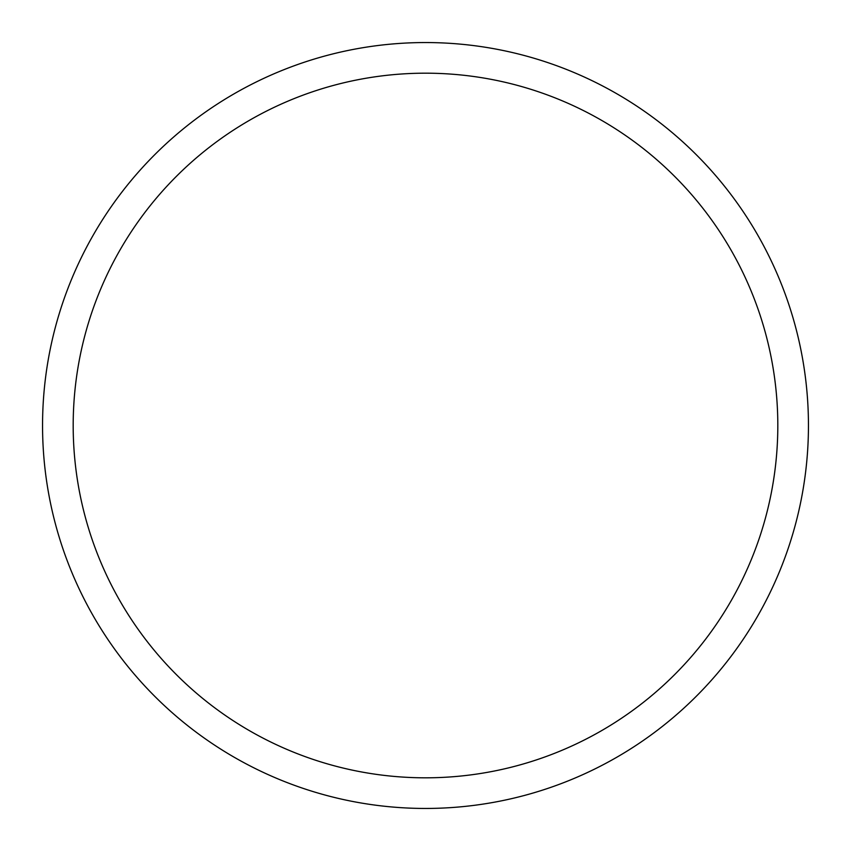<?xml version="1.0" encoding="UTF-8"?>
<svg xmlns="http://www.w3.org/2000/svg" width="851" height="851" viewBox="0 0 851 851"><rect width="100%" height="100%" fill="white"/><g stroke="black" fill="none" stroke-linecap="round" stroke-linejoin="round"><path stroke-width="1.28" d="M777.814 425.5A352.314 352.314 0 0 0 425.5 73.186A352.314 352.314 0 0 0 73.186 425.5A352.314 352.314 0 0 0 425.5 777.814A352.314 352.314 0 0 0 777.814 425.5M42.55 425.5A382.95 382.95 0 0 1 425.5 42.55A382.95 382.95 0 0 1 808.45 425.5A382.95 382.95 0 0 1 425.5 808.45A382.95 382.95 0 0 1 42.55 425.5"/></g></svg>
